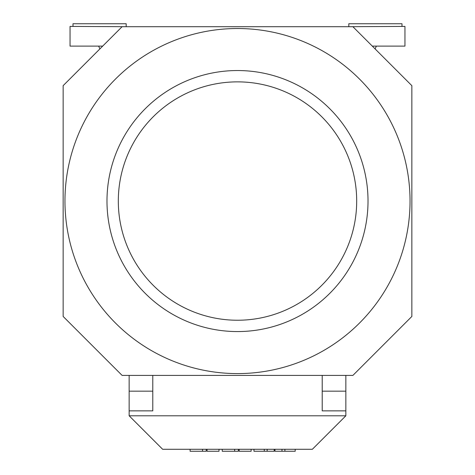 <?xml version="1.0" encoding="UTF-8"?>
<svg xmlns="http://www.w3.org/2000/svg" width="475" height="475" viewBox="0 0 475 475"><rect width="100%" height="100%" fill="white"/><g stroke="black" fill="none" stroke-linecap="round" stroke-linejoin="round"><path stroke-width="0.71" d="M410.038 201.056A172.538 172.538 0 0 1 237.5 373.593A172.538 172.538 0 0 1 64.962 201.056A172.538 172.538 0 0 1 237.5 28.518A172.538 172.538 0 0 1 410.038 201.056M368.018 201.056A130.518 130.518 0 0 1 237.5 331.568A130.518 130.518 0 0 1 106.982 201.056A130.518 130.518 0 0 1 237.5 70.537A130.518 130.518 0 0 1 368.018 201.056M118.311 201.056A119.189 119.189 0 0 1 237.5 81.866A119.189 119.189 0 0 1 356.689 201.056A119.189 119.189 0 0 1 237.5 320.239A119.189 119.189 0 0 1 118.311 201.056M152.79 375.404L152.79 410.863L129.147 410.863L129.147 415.791L162.64 449.279L312.36 449.279L345.853 415.791L129.147 415.791M129.147 375.404L129.147 410.863M352.901 375.404L122.099 375.404L63.151 316.457L63.151 85.654L122.099 26.707L352.901 26.707L411.849 85.654L411.849 316.457L352.901 375.404M322.21 375.404L322.21 410.863L345.853 410.863L345.853 415.791M345.853 375.404L345.853 410.863M98.61 46.111L99.934 48.872M73.002 26.41L73.002 23.75L126.19 23.75L126.19 26.41M127.175 26.707L70.045 26.41L70.045 46.111L102.695 46.111M376.39 46.111L375.066 48.872M401.998 26.41L401.998 23.75L348.81 23.75L348.81 26.41M347.825 26.707L404.955 26.41L404.955 46.111L372.305 46.111M295.201 449.279L295.201 451.25L274.978 451.25L274.978 449.279M284.893 449.279L284.893 451.25M281.99 449.279L281.99 451.25M274.182 449.279L274.182 451.25L253.959 451.25L253.959 449.279M264.272 449.279L264.272 451.25M267.17 449.279L267.17 451.25M238.343 449.279L238.343 451.25L222.235 451.25L222.235 449.279M251.127 449.279L251.127 451.25L239.18 451.25L239.18 449.279M206.215 449.279L206.215 451.25L190.107 451.25L190.107 449.279M219.005 449.279L219.005 451.25L207.058 451.25L207.058 449.279M129.147 391.162L152.79 391.162M345.853 391.162L322.21 391.162M234.644 449.279L234.644 451.25M202.522 449.279L202.522 451.25"/></g></svg>
